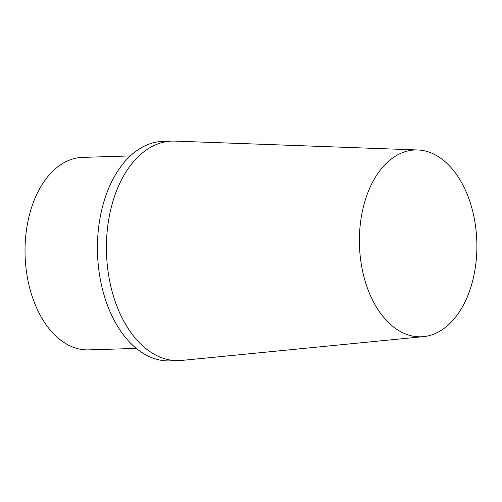 <?xml version="1.0" encoding="UTF-8"?>
<svg xmlns="http://www.w3.org/2000/svg" width="502" height="502" viewBox="0 0 502 502"><rect width="100%" height="100%" fill="white"/><g stroke="black" fill="none" stroke-linecap="round" stroke-linejoin="round"><path stroke-width="0.75" d="M455.791 173.454A93.454 58.715 -91.8 0 1 474.239 273.803A93.454 58.715 -91.8 0 1 423.506 336.629A93.454 58.715 -91.8 0 1 359.457 245.189A93.454 58.715 -91.8 0 1 417.752 149.972A93.454 58.715 -91.8 0 1 455.791 173.454M423.506 336.629L181.755 360.43A109.812 68.994 -91.8 0 1 178.837 360.618A109.812 68.994 -91.8 0 1 106.493 252.989A109.812 68.994 -91.8 0 1 172.067 141.1A109.812 68.994 -91.8 0 1 174.991 141.112L417.752 149.972M178.837 360.618L169.845 360.9A109.812 68.994 -91.8 0 1 97.507 253.265A109.812 68.994 -91.8 0 1 163.081 141.382L172.067 141.1M136.28 348.401L88.534 349.875A96.29 60.497 -91.8 0 1 25.1 255.499A96.29 60.497 -91.8 0 1 82.598 157.39L130.338 155.921"/></g></svg>
